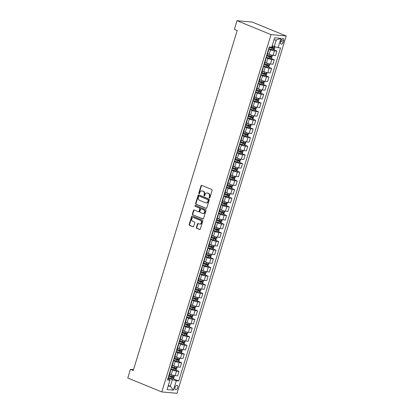 <?xml version="1.0" encoding="UTF-8"?>
<svg xmlns="http://www.w3.org/2000/svg" width="414" height="414" viewBox="0 0 414 414"><rect width="100%" height="100%" fill="white"/><g stroke="black" fill="none" stroke-linecap="round" stroke-linejoin="round"><path stroke-width="0.62" d="M209.386 197.939A0.502 0.414 -84.9 0 0 209.924 197.623L212.128 190.404A0.719 0.595 -84.9 0 0 211.782 189.493L201.763 185.394A0.719 0.595 -84.9 0 0 201.002 185.845L198.792 193.069A0.502 0.414 -84.9 0 0 199.569 193.39L199.858 192.453A2.298 1.899 -84.9 0 1 201.841 190.895A2.298 1.899 -84.9 0 1 202.301 191.004L203.139 191.346A2.298 1.899 -84.9 0 1 204.252 194.254L203.967 195.185A0.502 0.414 -84.9 0 0 204.749 195.506L205.033 194.57A2.298 1.899 -84.9 0 1 207.016 193.012A2.298 1.899 -84.9 0 1 207.476 193.126L208.314 193.467A2.298 1.899 -84.9 0 1 209.427 196.371L209.142 197.302A0.502 0.414 -84.9 0 0 209.386 197.939M177.647 387.67A2.339 1.278 112.3 0 0 177.218 385.387A2.339 1.278 112.3 0 0 175.018 387.432A2.339 1.278 112.3 0 0 175.448 389.719A2.339 1.278 112.3 0 0 177.647 387.67M196.391 227.436A0.719 0.595 -84.9 0 0 196.743 228.347L199.553 229.496A0.719 0.595 -84.9 0 0 200.314 229.046L202.767 221.024A0.719 0.595 -84.9 0 0 202.42 220.113L192.401 216.015A0.719 0.595 -84.9 0 0 191.641 216.47L189.188 224.486A0.719 0.595 -84.9 0 0 189.534 225.397L192.929 226.784A0.719 0.595 -84.9 0 0 193.695 226.334L194.746 222.903A0.719 0.595 -84.9 0 0 194.394 221.992L192.712 221.304A1.92 1.584 -84.9 0 1 191.718 219.109A1.92 1.584 -84.9 0 1 193.436 217.573A1.92 1.584 -84.9 0 1 193.824 217.666L200.417 220.367A1.92 1.584 -84.9 0 1 201.406 222.561A1.92 1.584 -84.9 0 1 199.693 224.098A1.92 1.584 -84.9 0 1 199.305 224.005L198.208 223.555A0.719 0.595 -84.9 0 0 197.442 224.005L196.391 227.436L196.805 227.472A0.719 0.595 -84.9 0 0 197.152 228.383L199.9 229.506M271.035 34.621L237.02 20.7L234.376 29.358L237.206 30.517L133.256 370.525L130.42 369.366L127.776 378.018L161.791 391.944L271.035 34.621L286.224 35.982L176.98 393.3L161.791 391.944M206.017 208.356A0.719 0.595 -84.9 0 0 206.777 207.906L209.23 199.884A0.719 0.595 -84.9 0 0 208.884 198.974L198.865 194.875A0.719 0.595 -84.9 0 0 198.099 195.33L195.651 203.352A0.719 0.595 -84.9 0 0 195.998 204.257L206.307 208.382M206.001 210.452L203.548 218.473A0.719 0.595 -84.9 0 1 202.782 218.923L192.769 214.825A0.719 0.595 -84.9 0 1 192.417 213.919L193.467 210.488A0.719 0.595 -84.9 0 1 194.233 210.033L198.296 211.699A0.719 0.595 -84.9 0 0 199.056 211.243L199.755 208.966A0.719 0.595 -84.9 0 0 199.403 208.061L195.175 206.327A0.502 0.414 -84.9 0 1 195.465 205.38L205.649 209.546A0.719 0.595 -84.9 0 1 206.001 210.452M281.153 40.432L280.687 41.959A2.267 1.237 112.3 0 0 281.101 44.169A2.267 1.237 112.3 0 0 283.228 42.187L283.694 40.66A2.267 1.237 112.3 0 0 283.279 38.45A2.267 1.237 112.3 0 0 281.153 40.432M269.178 47.253L272.122 48.153A1.935 0.269 17 0 0 273.307 48.454L273.561 47.62A1.935 0.269 -163 0 1 272.376 47.32L269.281 46.917L167.447 380L169.931 380.218L169.305 379.441L167.805 378.826M271.765 47.134L274.622 37.788L280.946 38.352L278.084 47.703L272.174 45.804M172.928 378.629L178.734 381.009L280.568 47.926L278.084 47.703M178.734 381.009L176.25 380.787L173.394 390.133L167.075 389.569L169.931 380.218M237.02 20.7L252.209 22.056L286.224 35.982M133.525 369.64L130.42 369.366M274.177 46.627L276.19 40.049L273.99 39.853M168.327 385.47L170.33 386.288L172.343 379.71L168.068 377.961M175.572 369.976L178.998 371.379L177.627 375.876L175.143 375.658A2.924 0.409 -163 0 1 171.23 374.582L169.678 373.945M178.998 371.379L176.519 371.156A2.924 0.409 -163 0 1 172.607 370.08L170.718 369.304M178.222 361.318L181.648 362.721L180.271 367.223L177.787 367.001A2.924 0.409 -163 0 1 173.88 365.924L172.322 365.288M181.648 362.721L179.164 362.498A2.924 0.409 -163 0 1 175.257 361.422L173.362 360.651M180.866 352.661L184.292 354.063L182.916 358.565L180.432 358.343A2.924 0.409 -163 0 1 176.524 357.266L174.972 356.635M184.292 354.063L181.808 353.841A2.924 0.409 -163 0 1 177.901 352.769L176.012 351.993M183.511 344.008L186.942 345.411L185.565 349.908L183.081 349.69A2.924 0.409 -163 0 1 179.169 348.614L177.616 347.977M186.942 345.411L184.458 345.188A2.924 0.409 -163 0 1 180.545 344.112L178.657 343.341M186.16 335.35L189.586 336.753L188.21 341.255L185.726 341.032A2.924 0.409 -163 0 1 181.818 339.956L180.261 339.32M189.586 336.753L187.102 336.53A2.924 0.409 -163 0 1 183.195 335.454L181.301 334.683M188.805 326.693L192.231 328.095L190.854 332.597L188.375 332.375A2.924 0.409 -163 0 1 184.463 331.298L182.91 330.667M192.231 328.095L189.752 327.872A2.924 0.409 -163 0 1 185.839 326.801L183.951 326.025M191.454 318.04L194.88 319.442L193.504 323.939L191.02 323.722A2.924 0.409 -163 0 1 187.112 322.646L185.555 322.009M194.88 319.442L192.396 319.22A2.924 0.409 -163 0 1 188.484 318.143L186.595 317.372M194.099 309.382L197.525 310.785L196.148 315.287L193.664 315.064A2.924 0.409 -163 0 1 189.757 313.988L188.204 313.351M197.525 310.785L195.041 310.562A2.924 0.409 -163 0 1 191.133 309.486L189.239 308.715M196.743 300.724L200.169 302.127L198.798 306.629L196.314 306.407A2.924 0.409 -163 0 1 192.401 305.33L190.849 304.699M200.169 302.127L197.69 301.904A2.924 0.409 -163 0 1 193.778 300.833L191.889 300.057M199.393 292.072L202.819 293.474L201.442 297.971L198.958 297.754A2.924 0.409 -163 0 1 195.051 296.678L193.493 296.041M202.819 293.474L200.335 293.252A2.924 0.409 -163 0 1 196.427 292.175L194.533 291.404M202.037 283.414L205.463 284.816L204.086 289.319L201.608 289.096A2.924 0.409 -163 0 1 197.695 288.02L196.143 287.383M205.463 284.816L202.979 284.594A2.924 0.409 -163 0 1 199.072 283.518L197.183 282.746M204.682 274.756L208.113 276.159L206.736 280.661L204.252 280.438A2.924 0.409 -163 0 1 200.34 279.367L198.787 278.731M208.113 276.159L205.629 275.936A2.924 0.409 -163 0 1 201.716 274.865L199.827 274.089M207.331 266.104L210.757 267.506L209.38 272.003L206.897 271.786A2.924 0.409 -163 0 1 202.989 270.709L201.437 270.073M210.757 267.506L208.273 267.284A2.924 0.409 -163 0 1 204.366 266.207L202.472 265.436M209.976 257.446L213.401 258.848L212.025 263.351L209.546 263.128A2.924 0.409 -163 0 1 205.634 262.052L204.081 261.415M213.401 258.848L210.923 258.626A2.924 0.409 -163 0 1 207.01 257.549L205.121 256.778M212.625 248.788L216.051 250.191L214.675 254.693L212.191 254.47A2.924 0.409 -163 0 1 208.283 253.399L206.726 252.763M216.051 250.191L213.567 249.968A2.924 0.409 -163 0 1 209.655 248.897L207.766 248.121M215.27 240.136L218.695 241.538L217.319 246.035L214.835 245.818A2.924 0.409 -163 0 1 210.928 244.741L209.375 244.105M218.695 241.538L216.212 241.315A2.924 0.409 -163 0 1 212.304 240.239L210.416 239.468M217.914 231.478L221.345 232.88L219.969 237.382L217.485 237.16A2.924 0.409 -163 0 1 213.572 236.083L212.02 235.447M221.345 232.88L218.861 232.658A2.924 0.409 -163 0 1 214.949 231.581L213.06 230.81M220.564 222.82L223.99 224.222L222.613 228.725L220.129 228.502A2.924 0.409 -163 0 1 216.222 227.431L214.664 226.794M223.99 224.222L221.506 224A2.924 0.409 -163 0 1 217.598 222.929L215.704 222.152M223.208 214.167L226.634 215.57L225.257 220.067L222.779 219.85A2.924 0.409 -163 0 1 218.866 218.773L217.314 218.137M226.634 215.57L224.155 215.347A2.924 0.409 -163 0 1 220.243 214.271L218.354 213.5M225.858 205.51L229.284 206.912L227.907 211.414L225.423 211.192A2.924 0.409 -163 0 1 221.511 210.115L219.958 209.479M229.284 206.912L226.8 206.689A2.924 0.409 -163 0 1 222.887 205.613L220.998 204.842M228.502 196.852L231.928 198.254L230.551 202.756L228.067 202.534A2.924 0.409 -163 0 1 224.16 201.463L222.608 200.826M231.928 198.254L229.444 198.032A2.924 0.409 -163 0 1 225.537 196.96L223.643 196.184M231.147 188.199L234.572 189.602L233.201 194.099L230.717 193.881A2.924 0.409 -163 0 1 226.805 192.805L225.252 192.168M234.572 189.602L232.094 189.379A2.924 0.409 -163 0 1 228.181 188.303L226.292 187.532M233.796 179.541L237.222 180.944L235.845 185.446L233.361 185.224A2.924 0.409 -163 0 1 229.454 184.147L227.897 183.511M237.222 180.944L234.738 180.721A2.924 0.409 -163 0 1 230.831 179.645L228.937 178.874M236.441 170.884L239.866 172.286L238.49 176.788L236.011 176.566A2.924 0.409 -163 0 1 232.099 175.495L230.546 174.858M239.866 172.286L237.382 172.064A2.924 0.409 -163 0 1 233.475 170.992L231.586 170.216M239.085 162.231L242.516 163.633L241.139 168.136L238.655 167.913A2.924 0.409 -163 0 1 234.743 166.837L233.191 166.2M242.516 163.633L240.032 163.411A2.924 0.409 -163 0 1 236.12 162.335L234.231 161.563M241.735 153.573L245.16 154.976L243.784 159.478L241.3 159.255A2.924 0.409 -163 0 1 237.393 158.179L235.84 157.543M245.16 154.976L242.676 154.753A2.924 0.409 -163 0 1 238.769 153.677L236.875 152.906M244.379 144.916L247.805 146.318L246.428 150.82L243.949 150.598A2.924 0.409 -163 0 1 240.037 149.526L238.485 148.89M247.805 146.318L245.326 146.101A2.924 0.409 -163 0 1 241.414 145.024L239.525 144.248M247.029 136.263L250.454 137.665L249.078 142.168L246.594 141.945A2.924 0.409 -163 0 1 242.687 140.869L241.129 140.232M250.454 137.665L247.97 137.443A2.924 0.409 -163 0 1 244.058 136.366L242.169 135.595M249.673 127.605L253.099 129.008L251.722 133.51L249.238 133.287A2.924 0.409 -163 0 1 245.331 132.211L243.779 131.574M253.099 129.008L250.615 128.785A2.924 0.409 -163 0 1 246.708 127.709L244.819 126.938M252.317 118.947L255.748 120.35L254.372 124.852L251.888 124.63A2.924 0.409 -163 0 1 247.976 123.558L246.423 122.922M255.748 120.35L253.264 120.132A2.924 0.409 -163 0 1 249.352 119.056L247.463 118.28M254.967 110.295L258.393 111.697L257.016 116.199L254.532 115.977A2.924 0.409 -163 0 1 250.625 114.901L249.068 114.264M258.393 111.697L255.909 111.475A2.924 0.409 -163 0 1 252.002 110.398L250.108 109.627M257.611 101.637L261.037 103.039L259.661 107.542L257.182 107.319A2.924 0.409 -163 0 1 253.27 106.243L251.717 105.606M261.037 103.039L258.553 102.817A2.924 0.409 -163 0 1 254.646 101.74L252.757 100.969M260.261 92.979L263.687 94.382L262.31 98.884L259.826 98.661A2.924 0.409 -163 0 1 255.914 97.59L254.362 96.954M263.687 94.382L261.203 94.164A2.924 0.409 -163 0 1 257.291 93.088L255.402 92.312M262.906 84.327L266.331 85.729L264.955 90.231L262.471 90.009A2.924 0.409 -163 0 1 258.564 88.932L257.011 88.296M266.331 85.729L263.847 85.507A2.924 0.409 -163 0 1 259.94 84.43L258.046 83.659M265.55 75.669L268.976 77.071L267.604 81.574L265.12 81.351A2.924 0.409 -163 0 1 261.208 80.275L259.656 79.638M268.976 77.071L266.497 76.849A2.924 0.409 -163 0 1 262.585 75.772L260.696 75.001M268.2 67.011L271.625 68.413L270.249 72.916L267.765 72.693A2.924 0.409 -163 0 1 263.858 71.622L262.3 70.985M271.625 68.413L269.141 68.196A2.924 0.409 -163 0 1 265.234 67.12L263.34 66.343M270.844 58.358L274.27 59.761L272.893 64.263L270.409 64.041A2.924 0.409 -163 0 1 266.502 62.964L264.95 62.328M274.27 59.761L271.786 59.538A2.924 0.409 -163 0 1 267.879 58.462L265.99 57.691M273.488 49.701L276.919 51.103L275.543 55.605L273.059 55.383A2.924 0.409 -163 0 1 269.147 54.306L267.594 53.67M276.919 51.103L274.435 50.881A2.924 0.409 -163 0 1 270.523 49.809L268.634 49.033M168.136 386.091L170.33 386.288L173.394 390.133M268.355 49.949A2.924 0.409 -163 0 1 268.645 50.244A2.924 0.409 -163 0 1 268.241 50.327M268.645 50.244L267.268 54.746A2.924 0.409 -163 0 1 266.864 54.829M265.705 58.607A2.924 0.409 -163 0 1 265.995 58.902A2.924 0.409 -163 0 1 265.591 58.979M265.995 58.902L264.618 63.399A2.924 0.409 -163 0 1 264.215 63.482M263.061 67.265A2.924 0.409 -163 0 1 263.351 67.554A2.924 0.409 -163 0 1 262.947 67.637M263.351 67.554L261.974 72.057A2.924 0.409 -163 0 1 261.57 72.139M260.416 75.917A2.924 0.409 -163 0 1 260.706 76.212A2.924 0.409 -163 0 1 260.297 76.295M260.706 76.212L259.33 80.714A2.924 0.409 -163 0 1 258.926 80.792M257.767 84.575A2.924 0.409 -163 0 1 258.057 84.87A2.924 0.409 -163 0 1 257.653 84.948M258.057 84.87L256.68 89.367A2.924 0.409 -163 0 1 256.276 89.45M255.122 93.228A2.924 0.409 -163 0 1 255.412 93.523A2.924 0.409 -163 0 1 255.008 93.605M255.412 93.523L254.036 98.025A2.924 0.409 -163 0 1 253.632 98.108M252.478 101.885A2.924 0.409 -163 0 1 252.763 102.18A2.924 0.409 -163 0 1 252.359 102.263M252.763 102.18L251.386 106.683A2.924 0.409 -163 0 1 250.982 106.76M249.828 110.543A2.924 0.409 -163 0 1 250.118 110.838A2.924 0.409 -163 0 1 249.714 110.916M250.118 110.838L248.742 115.335A2.924 0.409 -163 0 1 248.338 115.418M247.184 119.196A2.924 0.409 -163 0 1 247.474 119.491A2.924 0.409 -163 0 1 247.07 119.574M247.474 119.491L246.097 123.993A2.924 0.409 -163 0 1 245.693 124.076M244.534 127.854A2.924 0.409 -163 0 1 244.824 128.149A2.924 0.409 -163 0 1 244.42 128.231M244.824 128.149L243.448 132.651A2.924 0.409 -163 0 1 243.044 132.728M241.89 136.511A2.924 0.409 -163 0 1 242.18 136.806A2.924 0.409 -163 0 1 241.776 136.884M242.18 136.806L240.803 141.303A2.924 0.409 -163 0 1 240.399 141.386M239.245 145.164A2.924 0.409 -163 0 1 239.53 145.459A2.924 0.409 -163 0 1 239.126 145.542M239.53 145.459L238.159 149.961A2.924 0.409 -163 0 1 237.75 150.044M236.596 153.822A2.924 0.409 -163 0 1 236.886 154.117A2.924 0.409 -163 0 1 236.482 154.199M236.886 154.117L235.509 158.619A2.924 0.409 -163 0 1 235.105 158.697M233.951 162.479A2.924 0.409 -163 0 1 234.241 162.774A2.924 0.409 -163 0 1 233.838 162.852M234.241 162.774L232.865 167.272A2.924 0.409 -163 0 1 232.461 167.354M231.302 171.132A2.924 0.409 -163 0 1 231.592 171.427A2.924 0.409 -163 0 1 231.188 171.51M231.592 171.427L230.215 175.929A2.924 0.409 -163 0 1 229.811 176.012M228.657 179.79A2.924 0.409 -163 0 1 228.947 180.085A2.924 0.409 -163 0 1 228.544 180.168M228.947 180.085L227.571 184.587A2.924 0.409 -163 0 1 227.167 184.665M226.013 188.448A2.924 0.409 -163 0 1 226.303 188.743A2.924 0.409 -163 0 1 225.894 188.82M226.303 188.743L224.926 193.24A2.924 0.409 -163 0 1 224.523 193.322M223.363 197.1A2.924 0.409 -163 0 1 223.653 197.395A2.924 0.409 -163 0 1 223.249 197.478M223.653 197.395L222.277 201.897A2.924 0.409 -163 0 1 221.873 201.98M220.719 205.758A2.924 0.409 -163 0 1 221.009 206.053A2.924 0.409 -163 0 1 220.605 206.136M221.009 206.053L219.632 210.555A2.924 0.409 -163 0 1 219.229 210.633M218.074 214.416A2.924 0.409 -163 0 1 218.359 214.711A2.924 0.409 -163 0 1 217.955 214.788M218.359 214.711L216.983 219.208A2.924 0.409 -163 0 1 216.579 219.291M215.425 223.068A2.924 0.409 -163 0 1 215.715 223.363A2.924 0.409 -163 0 1 215.311 223.446M215.715 223.363L214.338 227.866A2.924 0.409 -163 0 1 213.934 227.948M212.78 231.726A2.924 0.409 -163 0 1 213.07 232.021A2.924 0.409 -163 0 1 212.667 232.104M213.07 232.021L211.694 236.523A2.924 0.409 -163 0 1 211.29 236.601M210.131 240.384A2.924 0.409 -163 0 1 210.421 240.674A2.924 0.409 -163 0 1 210.017 240.757M210.421 240.674L209.044 245.176A2.924 0.409 -163 0 1 208.64 245.259M207.486 249.037A2.924 0.409 -163 0 1 207.776 249.331A2.924 0.409 -163 0 1 207.373 249.414M207.776 249.331L206.4 253.834A2.924 0.409 -163 0 1 205.996 253.917M204.842 257.694A2.924 0.409 -163 0 1 205.127 257.989A2.924 0.409 -163 0 1 204.723 258.072M205.127 257.989L203.755 262.492A2.924 0.409 -163 0 1 203.352 262.569M202.192 266.352A2.924 0.409 -163 0 1 202.482 266.642A2.924 0.409 -163 0 1 202.079 266.725M202.482 266.642L201.106 271.144A2.924 0.409 -163 0 1 200.702 271.227M199.548 275.005A2.924 0.409 -163 0 1 199.838 275.3A2.924 0.409 -163 0 1 199.434 275.382M199.838 275.3L198.461 279.802A2.924 0.409 -163 0 1 198.058 279.885M196.898 283.662A2.924 0.409 -163 0 1 197.188 283.957A2.924 0.409 -163 0 1 196.785 284.04M197.188 283.957L195.812 288.46A2.924 0.409 -163 0 1 195.408 288.537M194.254 292.32A2.924 0.409 -163 0 1 194.544 292.61A2.924 0.409 -163 0 1 194.14 292.693M194.544 292.61L193.167 297.112A2.924 0.409 -163 0 1 192.764 297.195M191.61 300.973A2.924 0.409 -163 0 1 191.899 301.268A2.924 0.409 -163 0 1 191.496 301.351M191.899 301.268L190.523 305.77A2.924 0.409 -163 0 1 190.119 305.853M188.96 309.631A2.924 0.409 -163 0 1 189.25 309.926A2.924 0.409 -163 0 1 188.846 310.008M189.25 309.926L187.873 314.428A2.924 0.409 -163 0 1 187.47 314.505M186.316 318.288A2.924 0.409 -163 0 1 186.605 318.578A2.924 0.409 -163 0 1 186.202 318.661M186.605 318.578L185.229 323.08A2.924 0.409 -163 0 1 184.825 323.163M183.671 326.941A2.924 0.409 -163 0 1 183.956 327.236A2.924 0.409 -163 0 1 183.552 327.319M183.956 327.236L182.579 331.738A2.924 0.409 -163 0 1 182.176 331.821M181.022 335.599A2.924 0.409 -163 0 1 181.311 335.894A2.924 0.409 -163 0 1 180.908 335.977M181.311 335.894L179.935 340.396A2.924 0.409 -163 0 1 179.531 340.474M178.377 344.257A2.924 0.409 -163 0 1 178.667 344.546A2.924 0.409 -163 0 1 178.263 344.629M178.667 344.546L177.29 349.049A2.924 0.409 -163 0 1 176.887 349.131M175.727 352.909A2.924 0.409 -163 0 1 176.017 353.204A2.924 0.409 -163 0 1 175.614 353.287M176.017 353.204L174.641 357.706A2.924 0.409 -163 0 1 174.237 357.789M173.083 361.567A2.924 0.409 -163 0 1 173.373 361.862A2.924 0.409 -163 0 1 172.969 361.945M173.373 361.862L171.996 366.364A2.924 0.409 -163 0 1 171.593 366.442M170.439 370.225A2.924 0.409 -163 0 1 170.723 370.514A2.924 0.409 -163 0 1 170.32 370.597M170.723 370.514L169.352 375.017A2.924 0.409 -163 0 1 168.948 375.1M172.343 379.71L176.25 380.787M276.19 40.049L280.946 38.352M209.701 197.918A0.502 0.414 -84.9 0 1 209.551 197.343L209.841 196.407A2.298 1.899 -84.9 0 0 208.723 193.504L208.314 193.467M207.016 193.012L207.43 193.048A2.298 1.899 -84.9 0 1 207.89 193.162L208.723 193.504M201.841 190.895L202.255 190.932A2.298 1.899 -84.9 0 1 202.715 191.045L203.548 191.387A2.298 1.899 -84.9 0 1 204.666 194.29L204.376 195.222A0.502 0.414 -84.9 0 0 204.521 195.801M201.825 185.42A0.719 0.595 -84.9 0 0 201.411 185.881L199.201 193.105A0.502 0.414 -84.9 0 0 199.346 193.68M198.927 194.901A0.719 0.595 -84.9 0 0 198.513 195.367L196.06 203.388A0.719 0.595 -84.9 0 0 196.407 204.293L206.363 208.366M208.221 200.314A0.502 0.414 -84.9 0 0 207.978 199.677L199.186 196.081A0.502 0.414 -84.9 0 0 198.653 196.396L198.353 197.38A2.298 1.899 -84.9 0 0 199.465 200.283L205.479 202.746A2.298 1.899 -84.9 0 0 205.939 202.855A2.298 1.899 -84.9 0 0 207.921 201.297L208.221 200.314L208.635 200.35A0.502 0.414 -84.9 0 0 208.392 199.714L207.978 199.677M199.393 196.096A0.502 0.414 -84.9 0 1 199.595 196.117L208.392 199.714M205.939 202.855L206.348 202.891A2.298 1.899 -84.9 0 0 208.33 201.333L207.921 201.297M208.635 200.35L208.33 201.333M203.129 218.939L192.769 214.825M194.295 210.058A0.719 0.595 -84.9 0 0 193.876 210.524L192.826 213.955A0.719 0.595 -84.9 0 0 193.178 214.861M198.704 211.735A0.719 0.595 -84.9 0 0 199.47 211.28L200.164 209.003A0.719 0.595 -84.9 0 0 199.817 208.097L195.175 206.327M195.584 205.427A0.502 0.414 -84.9 0 0 195.584 206.369M202.508 213.422A1.92 1.584 -84.9 0 0 202.896 213.515A1.92 1.584 -84.9 0 0 204.609 211.984A1.92 1.584 -84.9 0 0 203.621 209.784L201.297 208.837A0.719 0.595 -84.9 0 0 200.531 209.287L199.838 211.564A0.719 0.595 -84.9 0 0 200.185 212.47L202.508 213.422M202.896 213.515L203.305 213.552A1.92 1.584 -84.9 0 0 205.023 212.02A1.92 1.584 -84.9 0 0 204.03 209.82L203.621 209.784M201.416 208.847A0.719 0.595 -84.9 0 1 201.706 208.873L204.03 209.82M198.27 223.581A0.719 0.595 -84.9 0 0 197.851 224.041L196.805 227.472M199.693 224.098L200.102 224.134A1.92 1.584 -84.9 0 0 201.82 222.597A1.92 1.584 -84.9 0 0 200.826 220.403L200.417 220.367M193.436 217.573L193.85 217.609A1.92 1.584 -84.9 0 1 194.233 217.702L200.826 220.403M192.463 216.041A0.719 0.595 -84.9 0 0 192.049 216.506L189.596 224.528A0.719 0.595 -84.9 0 0 189.943 225.433L193.276 226.794M274.658 46.761L274.953 47.129L274.316 49.204L273.287 49.825A1.935 0.269 -163 0 1 271.719 49.468L268.779 48.567M272.748 47.289L272.495 48.117L269.219 47.124M268.319 53.97L267.573 53.742M269.887 54.586L267.537 53.867M271.807 55.155L272.308 55.786L271.672 57.862L270.637 58.483A1.935 0.269 -163 0 1 269.069 58.126L266.13 57.225M266.533 55.906L269.473 56.806A1.935 0.269 17 0 0 270.663 57.111L270.916 56.278A1.935 0.269 -163 0 1 269.726 55.978L266.787 55.078M270.099 55.942L269.845 56.775L266.569 55.781M265.674 62.623L264.929 62.395M267.242 63.244L264.888 62.524M269.157 63.813L269.659 64.439L269.022 66.519L267.993 67.135A1.935 0.269 -163 0 1 266.425 66.778L263.485 65.878M263.884 64.563L266.828 65.464A1.935 0.269 17 0 0 268.018 65.764L268.272 64.936A1.935 0.269 -163 0 1 267.082 64.631L264.142 63.73M267.454 64.6L267.201 65.433L263.925 64.439M263.025 71.28L262.279 71.053M264.593 71.901L262.243 71.177M266.512 72.466L267.014 73.097L266.378 75.172L265.343 75.793A1.935 0.269 -163 0 1 263.78 75.436L260.836 74.536M261.239 73.221L264.179 74.122A1.935 0.269 17 0 0 265.369 74.422L265.622 73.588A1.935 0.269 -163 0 1 264.437 73.288L261.493 72.388M264.81 73.257L264.556 74.085L261.281 73.092M260.38 79.938L259.635 79.711M261.948 80.554L259.594 79.835M263.868 81.123L264.365 81.755L263.734 83.83L262.699 84.451A1.935 0.269 -163 0 1 261.13 84.094L258.191 83.193M258.595 81.874L261.534 82.774A1.935 0.269 17 0 0 262.724 83.079L262.978 82.246A1.935 0.269 -163 0 1 261.788 81.946L258.848 81.046M262.16 81.91L261.907 82.743L258.631 81.749M257.736 88.591L256.99 88.363M259.304 89.212L256.949 88.492M261.218 89.781L261.72 90.407L261.084 92.488L260.054 93.103A1.935 0.269 -163 0 1 258.486 92.746L255.547 91.846M255.945 90.531L258.89 91.432A1.935 0.269 17 0 0 260.075 91.732L260.334 90.904A1.935 0.269 -163 0 1 259.143 90.599L256.199 89.698M259.516 90.568L259.262 91.401L255.987 90.407M255.086 97.249L254.341 97.021M256.654 97.87L254.305 97.145M258.574 98.434L259.076 99.065L258.439 101.14L257.404 101.761A1.935 0.269 -163 0 1 255.842 101.404L252.897 100.504M253.301 99.189L256.24 100.09A1.935 0.269 17 0 0 257.43 100.39L257.684 99.557A1.935 0.269 -163 0 1 256.494 99.257L253.554 98.356M256.871 99.225L256.613 100.053L253.337 99.06M252.442 105.906L251.696 105.679M254.01 106.522L251.655 105.803M255.93 107.091L256.426 107.723L255.795 109.798L254.76 110.419A1.935 0.269 -163 0 1 253.192 110.062L250.253 109.161M250.656 107.842L253.596 108.742A1.935 0.269 17 0 0 254.786 109.048L255.04 108.214A1.935 0.269 -163 0 1 253.849 107.914L250.91 107.014M254.222 107.878L253.968 108.711L250.693 107.718M249.792 114.559L249.047 114.331M251.36 115.18L249.011 114.461M253.28 115.749L253.782 116.375L253.145 118.456L252.116 119.072A1.935 0.269 -163 0 1 250.548 118.714L247.603 117.814M248.007 116.5L250.951 117.4A1.935 0.269 17 0 0 252.136 117.7L252.39 116.872A1.935 0.269 -163 0 1 251.205 116.567L248.26 115.666M251.577 116.536L251.324 117.369L248.048 116.375M247.148 123.217L246.402 122.989M248.716 123.838L246.366 123.113M250.636 124.402L251.132 125.033L250.501 127.108L249.466 127.729A1.935 0.269 -163 0 1 247.898 127.372L244.959 126.472M245.362 125.157L248.302 126.058A1.935 0.269 17 0 0 249.492 126.358L249.745 125.525A1.935 0.269 -163 0 1 248.555 125.225L245.616 124.324M248.928 125.194L248.674 126.022L245.398 125.028M244.503 131.875L243.758 131.647M246.071 132.49L243.717 131.771M247.986 133.06L248.488 133.691L247.851 135.766L246.822 136.387A1.935 0.269 -163 0 1 245.254 136.03L242.314 135.13M242.713 133.81L245.657 134.71A1.935 0.269 17 0 0 246.847 135.016L247.101 134.183A1.935 0.269 -163 0 1 245.911 133.882L242.971 132.982M246.283 133.846L246.03 134.679L242.754 133.686M241.854 140.527L241.108 140.299M243.422 141.148L241.072 140.429M245.342 141.717L245.844 142.344L245.207 144.424L244.172 145.04A1.935 0.269 -163 0 1 242.609 144.683L239.665 143.782M240.068 142.468L243.008 143.368A1.935 0.269 17 0 0 244.198 143.668L244.451 142.84A1.935 0.269 -163 0 1 243.261 142.535L240.322 141.635M243.639 142.504L243.385 143.337L240.11 142.344M239.209 149.185L238.464 148.957M240.777 149.806L238.423 149.081M242.697 150.37L243.194 151.001L242.563 153.076L241.528 153.697A1.935 0.269 -163 0 1 239.96 153.34L237.02 152.44M237.424 151.126L240.363 152.026A1.935 0.269 17 0 0 241.553 152.326L241.807 151.493A1.935 0.269 -163 0 1 240.617 151.193L237.677 150.292M240.989 151.162L240.736 151.99L237.46 150.996M236.56 157.843L235.82 157.615M238.133 158.458L235.778 157.739M240.048 159.028L240.55 159.659L239.913 161.734L238.883 162.355A1.935 0.269 -163 0 1 237.315 161.998L234.376 161.098M234.774 159.778L237.719 160.679A1.935 0.269 17 0 0 238.904 160.979L239.157 160.151A1.935 0.269 -163 0 1 237.972 159.851L235.028 158.95M238.345 159.814L238.091 160.648L234.816 159.654M233.915 166.495L233.17 166.268M235.483 167.116L233.134 166.397M237.403 167.686L237.905 168.312L237.269 170.392L236.234 171.008A1.935 0.269 -163 0 1 234.666 170.651L231.726 169.75M232.13 168.436L235.069 169.336A1.935 0.269 17 0 0 236.259 169.636L236.513 168.808A1.935 0.269 -163 0 1 235.323 168.503L232.383 167.603M235.695 168.472L235.442 169.305L232.166 168.312M231.271 175.153L230.526 174.925M232.839 175.774L230.484 175.05M234.754 176.338L235.255 176.969L234.619 179.045L233.589 179.666A1.935 0.269 -163 0 1 232.021 179.309L229.082 178.408M229.48 177.094L232.425 177.994A1.935 0.269 17 0 0 233.615 178.294L233.869 177.461A1.935 0.269 -163 0 1 232.678 177.161L229.739 176.261M233.051 177.13L232.797 177.958L229.522 176.964M228.621 183.811L227.876 183.583M230.189 184.427L227.84 183.707M232.109 184.996L232.611 185.627L231.975 187.702L230.94 188.323A1.935 0.269 -163 0 1 229.377 187.966L226.432 187.066M226.836 185.746L229.775 186.647A1.935 0.269 17 0 0 230.965 186.947L231.219 186.119A1.935 0.269 -163 0 1 230.034 185.819L227.089 184.918M230.407 185.782L230.153 186.616L226.877 185.622M225.977 192.463L225.232 192.236M227.545 193.084L225.195 192.365M229.465 193.654L229.961 194.28L229.33 196.36L228.295 196.976A1.935 0.269 -163 0 1 226.727 196.619L223.788 195.718M224.191 194.404L227.131 195.304A1.935 0.269 17 0 0 228.321 195.605L228.575 194.777A1.935 0.269 -163 0 1 227.384 194.471L224.445 193.571M227.757 194.44L227.503 195.273L224.228 194.275M223.332 201.121L222.587 200.893M224.9 201.737L222.546 201.018M226.815 202.306L227.317 202.938L226.681 205.013L225.651 205.634A1.935 0.269 -163 0 1 224.083 205.277L221.143 204.376M221.542 203.062L224.486 203.962A1.935 0.269 17 0 0 225.671 204.262L225.93 203.429A1.935 0.269 -163 0 1 224.74 203.129L221.795 202.229M225.112 203.098L224.859 203.926L221.583 202.932M220.683 209.779L219.937 209.551M222.251 210.395L219.901 209.675M224.171 210.964L224.673 211.595L224.036 213.671L223.001 214.292A1.935 0.269 -163 0 1 221.438 213.934L218.494 213.034M218.897 211.714L221.837 212.615A1.935 0.269 17 0 0 223.027 212.915L223.281 212.087A1.935 0.269 -163 0 1 222.09 211.787L219.151 210.886M222.468 211.751L222.209 212.584L218.934 211.59M218.038 218.432L217.293 218.204M219.606 219.053L217.252 218.333M221.526 219.622L222.023 220.248L221.392 222.328L220.357 222.944A1.935 0.269 -163 0 1 218.789 222.587L215.849 221.687M216.253 220.372L219.192 221.273A1.935 0.269 17 0 0 220.383 221.573L220.636 220.745A1.935 0.269 -163 0 1 219.446 220.439L216.506 219.539M219.818 220.408L219.565 221.242L216.289 220.243M215.389 227.089L214.643 226.862M216.957 227.705L214.607 226.986M218.877 228.274L219.379 228.906L218.742 230.981L217.712 231.602A1.935 0.269 -163 0 1 216.144 231.245L213.2 230.344M213.603 229.03L216.548 229.93A1.935 0.269 17 0 0 217.733 230.231L217.987 229.397A1.935 0.269 -163 0 1 216.801 229.097L213.857 228.197M217.174 229.066L216.92 229.894L213.645 228.901M212.744 235.747L211.999 235.514M214.312 236.363L211.963 235.644M216.232 236.932L216.734 237.558L216.098 239.639L215.063 240.26A1.935 0.269 -163 0 1 213.495 239.903L210.555 239.002M210.959 237.683L213.898 238.583A1.935 0.269 17 0 0 215.089 238.883L215.342 238.055A1.935 0.269 -163 0 1 214.152 237.755L211.212 236.855M214.524 237.719L214.271 238.552L210.995 237.558M210.1 244.4L209.355 244.172M211.668 245.021L209.313 244.301M213.583 245.59L214.085 246.216L213.448 248.296L212.418 248.912A1.935 0.269 -163 0 1 210.85 248.555L207.911 247.655M208.309 246.34L211.254 247.241A1.935 0.269 17 0 0 212.444 247.541L212.698 246.713A1.935 0.269 -163 0 1 211.507 246.408L208.568 245.507M211.88 246.377L211.626 247.21L208.351 246.211M207.45 253.057L206.705 252.83M209.018 253.673L206.669 252.954M210.938 254.243L211.44 254.874L210.804 256.949L209.769 257.57A1.935 0.269 -163 0 1 208.206 257.213L205.261 256.313M205.665 254.998L208.604 255.899A1.935 0.269 17 0 0 209.794 256.199L210.048 255.366A1.935 0.269 -163 0 1 208.858 255.065L205.918 254.165M209.236 255.034L208.982 255.862L205.706 254.869M204.806 261.715L204.061 261.482M206.374 262.331L204.019 261.612M208.294 262.9L208.791 263.527L208.159 265.607L207.124 266.228A1.935 0.269 -163 0 1 205.556 265.871L202.617 264.965M203.02 263.651L205.96 264.551A1.935 0.269 17 0 0 207.15 264.851L207.404 264.023A1.935 0.269 -163 0 1 206.213 263.723L203.274 262.823M206.586 263.687L206.332 264.52L203.057 263.527M202.156 270.368L201.416 270.14M203.729 270.989L201.375 270.27M205.644 271.558L206.146 272.184L205.51 274.265L204.48 274.88A1.935 0.269 -163 0 1 202.912 274.523L199.972 273.623M200.371 272.308L203.315 273.209A1.935 0.269 17 0 0 204.5 273.509L204.754 272.681A1.935 0.269 -163 0 1 203.569 272.376L200.624 271.475M203.942 272.345L203.688 273.178L200.412 272.179M199.512 279.026L198.767 278.798M201.08 279.641L198.73 278.922M203 280.211L203.502 280.842L202.865 282.917L201.83 283.538A1.935 0.269 -163 0 1 200.262 283.181L197.323 282.281M197.726 280.966L200.666 281.867A1.935 0.269 17 0 0 201.856 282.167L202.11 281.334A1.935 0.269 -163 0 1 200.919 281.034L197.98 280.133M201.292 281.002L201.038 281.83L197.763 280.837M196.867 287.683L196.122 287.451M198.435 288.299L196.081 287.58M200.35 288.868L200.852 289.495L200.216 291.575L199.186 292.196A1.935 0.269 -163 0 1 197.618 291.839L194.678 290.933M195.077 289.619L198.021 290.519A1.935 0.269 17 0 0 199.212 290.819L199.465 289.991A1.935 0.269 -163 0 1 198.275 289.691L195.336 288.791M198.648 289.655L198.394 290.488L195.118 289.495M194.218 296.336L193.473 296.108M195.786 296.957L193.436 296.238M197.706 297.526L198.208 298.152L197.571 300.233L196.536 300.849A1.935 0.269 -163 0 1 194.973 300.492L192.029 299.591M192.432 298.277L195.372 299.177A1.935 0.269 17 0 0 196.562 299.477L196.816 298.649A1.935 0.269 -163 0 1 195.631 298.344L192.686 297.443M196.003 298.313L195.75 299.146L192.474 298.147M191.573 304.994L190.828 304.766M193.141 305.61L190.792 304.89M195.061 306.179L195.558 306.81L194.927 308.885L193.892 309.506A1.935 0.269 -163 0 1 192.324 309.149L189.384 308.249M189.788 306.934L192.727 307.835A1.935 0.269 17 0 0 193.918 308.135L194.171 307.302A1.935 0.269 -163 0 1 192.981 307.002L190.042 306.101M193.354 306.971L193.1 307.799L189.824 306.805M188.929 313.652L188.184 313.419M190.497 314.267L188.142 313.548M192.412 314.837L192.914 315.463L192.277 317.543L191.247 318.159A1.935 0.269 -163 0 1 189.679 317.807L186.74 316.901M187.138 315.587L190.083 316.487A1.935 0.269 17 0 0 191.268 316.788L191.527 315.96A1.935 0.269 -163 0 1 190.337 315.659L187.392 314.759M190.709 315.623L190.456 316.456L187.18 315.463M186.279 322.304L185.534 322.076M187.847 322.925L185.498 322.206M189.767 323.489L190.269 324.121L189.633 326.201L188.598 326.817A1.935 0.269 -163 0 1 187.035 326.46L184.09 325.559M184.494 324.245L187.433 325.145A1.935 0.269 17 0 0 188.624 325.445L188.877 324.612A1.935 0.269 -163 0 1 187.687 324.312L184.747 323.412M188.065 324.281L187.806 325.114L184.53 324.115M183.635 330.962L182.89 330.734M185.203 331.578L182.848 330.858M187.123 332.147L187.62 332.778L186.988 334.854L185.953 335.475A1.935 0.269 -163 0 1 184.385 335.117L181.446 334.217M181.849 332.903L184.789 333.803A1.935 0.269 17 0 0 185.979 334.103L186.233 333.27A1.935 0.269 -163 0 1 185.042 332.97L182.103 332.069M185.415 332.939L185.161 333.767L181.886 332.773M180.985 339.62L180.24 339.387M182.558 340.236L180.204 339.516M184.473 340.805L184.975 341.431L184.339 343.511L183.309 344.127A1.935 0.269 -163 0 1 181.741 343.775L178.796 342.87M179.2 341.555L182.144 342.456A1.935 0.269 17 0 0 183.33 342.756L183.583 341.928A1.935 0.269 -163 0 1 182.398 341.628L179.453 340.727M182.771 341.591L182.517 342.425L179.241 341.431M178.341 348.272L177.596 348.045M179.909 348.893L177.559 348.174M181.829 349.457L182.331 350.089L181.694 352.169L180.659 352.785A1.935 0.269 -163 0 1 179.091 352.428L176.152 351.527M176.555 350.213L179.495 351.113A1.935 0.269 17 0 0 180.685 351.414L180.939 350.58A1.935 0.269 -163 0 1 179.748 350.28L176.809 349.38M180.121 350.249L179.867 351.082L176.592 350.084M175.696 356.93L174.951 356.702M177.264 357.546L174.91 356.827M179.179 358.115L179.681 358.747L179.045 360.822L178.015 361.443A1.935 0.269 -163 0 1 176.447 361.086L173.507 360.185M173.906 358.871L176.85 359.771A1.935 0.269 17 0 0 178.041 360.071L178.294 359.238A1.935 0.269 -163 0 1 177.104 358.938L174.165 358.038M177.477 358.907L177.223 359.735L173.947 358.741M173.047 365.588L172.302 365.355M174.615 366.204L172.265 365.484M176.535 366.773L177.037 367.399L176.4 369.479L175.365 370.095A1.935 0.269 -163 0 1 173.802 369.738L170.858 368.838M171.261 367.523L174.201 368.424A1.935 0.269 17 0 0 175.391 368.724L175.645 367.896A1.935 0.269 -163 0 1 174.454 367.596L171.515 366.695M174.832 367.56L174.579 368.393L171.303 367.399M170.402 374.24L169.657 374.013M171.97 374.861L169.616 374.142M173.89 375.426L174.387 376.057L173.756 378.137L172.721 378.753A1.935 0.269 -163 0 1 171.153 378.396L168.213 377.496M168.617 376.181L171.556 377.082A1.935 0.269 17 0 0 172.747 377.382L173 376.549A1.935 0.269 -163 0 1 171.81 376.248L168.871 375.348M172.183 376.217L171.929 377.05L168.653 376.052M171.23 374.582L172.607 370.08M173.88 365.924L175.257 361.422M176.524 357.266L177.901 352.769M179.169 348.614L180.545 344.112M181.818 339.956L183.195 335.454M184.463 331.298L185.839 326.801M187.112 322.646L188.484 318.143M189.757 313.988L191.133 309.486M192.401 305.33L193.778 300.833M195.051 296.678L196.427 292.175M197.695 288.02L199.072 283.518M200.34 279.367L201.716 274.865M202.989 270.709L204.366 266.207M205.634 262.052L207.01 257.549M208.283 253.399L209.655 248.897M210.928 244.741L212.304 240.239M213.572 236.083L214.949 231.581M216.222 227.431L217.598 222.929M218.866 218.773L220.243 214.271M221.511 210.115L222.887 205.613M224.16 201.463L225.537 196.96M226.805 192.805L228.181 188.303M229.454 184.147L230.831 179.645M232.099 175.495L233.475 170.992M234.743 166.837L236.12 162.335M237.393 158.179L238.769 153.677M240.037 149.526L241.414 145.024M242.687 140.869L244.058 136.366M245.331 132.211L246.708 127.709M247.976 123.558L249.352 119.056M250.625 114.901L252.002 110.398M253.27 106.243L254.646 101.74M255.914 97.59L257.291 93.088M258.564 88.932L259.94 84.43M261.208 80.275L262.585 75.772M263.858 71.622L265.234 67.12M266.502 62.964L267.879 58.462M269.147 54.306L270.523 49.809M273.059 55.383L274.435 50.881M270.409 64.041L271.786 59.538M267.765 72.693L269.141 68.196M265.12 81.351L266.497 76.849M262.471 90.009L263.847 85.507M259.826 98.661L261.203 94.164M257.182 107.319L258.553 102.817M254.532 115.977L255.909 111.475M251.888 124.63L253.264 120.132M249.238 133.287L250.615 128.785M246.594 141.945L247.97 137.443M243.949 150.598L245.326 146.101M241.3 159.255L242.676 154.753M238.655 167.913L240.032 163.411M236.011 176.566L237.382 172.064M233.361 185.224L234.738 180.721M230.717 193.881L232.094 189.379M228.067 202.534L229.444 198.032M225.423 211.192L226.8 206.689M222.779 219.85L224.155 215.347M220.129 228.502L221.506 224M217.485 237.16L218.861 232.658M214.835 245.818L216.212 241.315M212.191 254.47L213.567 249.968M209.546 263.128L210.923 258.626M206.897 271.786L208.273 267.284M204.252 280.438L205.629 275.936M201.608 289.096L202.979 284.594M198.958 297.754L200.335 293.252M196.314 306.407L197.69 301.904M193.664 315.064L195.041 310.562M191.02 323.722L192.396 319.22M188.375 332.375L189.752 327.872M185.726 341.032L187.102 336.53M183.081 349.69L184.458 345.188M180.432 358.343L181.808 353.841M177.787 367.001L179.164 362.498M175.143 375.658L176.519 371.156M281.437 39.739L283.694 40.66M280.904 41.234L283.228 42.187M209.841 196.407L209.427 196.371M207.89 193.162L207.476 193.126M204.376 195.222L203.967 195.185M204.666 194.29L204.252 194.254M203.548 191.387L203.139 191.346M202.715 191.045L202.301 191.004M199.201 193.105L198.792 193.069M201.411 185.881L201.002 185.845M209.551 197.343L209.142 197.302M196.407 204.293L195.998 204.257M196.06 203.388L195.651 203.352M198.513 195.367L198.099 195.33M199.595 196.117L199.186 196.081M203.077 218.954L202.782 218.923M192.826 213.955L192.417 213.919M193.876 210.524L193.467 210.488M199.47 211.28L199.056 211.243M200.164 209.003L199.755 208.966M199.817 208.097L199.403 208.061M201.706 208.873L201.297 208.837M197.851 224.041L197.442 224.005M194.233 217.702L193.824 217.666M193.219 226.81L192.929 226.784M189.943 225.433L189.534 225.397M189.596 224.528L189.188 224.486M192.049 216.506L191.641 216.47M199.843 229.522L199.553 229.496M197.152 228.383L196.743 228.347M273.312 49.809L274.275 46.653M272.376 47.32L272.764 46.047M271.719 49.468L272.122 48.153M272.495 48.117L273.307 48.454M270.663 58.467L271.688 55.124M269.726 55.978L270.13 54.669M269.069 58.126L269.473 56.806M269.845 56.775L270.663 57.111M268.018 67.12L269.038 63.782M267.082 64.631L267.48 63.326M266.425 66.778L266.828 65.464M267.201 65.433L268.018 65.764M265.374 75.778L266.393 72.44M264.437 73.288L264.836 71.979M263.78 75.436L264.179 74.122M264.556 74.085L265.369 74.422M262.724 84.435L263.744 81.092M261.788 81.946L262.186 80.637M261.13 84.094L261.534 82.774M261.907 82.743L262.724 83.079M260.08 93.088L261.099 89.75M259.143 90.599L259.542 89.295M258.486 92.746L258.89 91.432M259.262 91.401L260.075 91.732M257.43 101.746L258.455 98.408M256.494 99.257L256.897 97.947M255.842 101.404L256.24 100.09M256.613 100.053L257.43 100.39M254.786 110.403L255.805 107.06M253.849 107.914L254.248 106.605M253.192 110.062L253.596 108.742M253.968 108.711L254.786 109.048M252.142 119.056L253.161 115.718M251.205 116.567L251.603 115.263M250.548 118.714L250.951 117.4M251.324 117.369L252.136 117.7M249.492 127.714L250.517 124.376M248.555 125.225L248.954 123.915M247.898 127.372L248.302 126.058M248.674 126.022L249.492 126.358M246.847 136.372L247.867 133.029M245.911 133.882L246.309 132.573M245.254 136.03L245.657 134.71M246.03 134.679L246.847 135.016M244.198 145.024L245.223 141.686M243.261 142.535L243.665 141.231M242.609 144.683L243.008 143.368M243.385 143.337L244.198 143.668M241.553 153.682L242.573 150.344M240.617 151.193L241.015 149.884M239.96 153.34L240.363 152.026M240.736 151.99L241.553 152.326M238.909 162.34L239.929 158.997M237.972 159.851L238.371 158.541M237.315 161.998L237.719 160.679M238.091 160.648L238.904 160.979M236.259 170.992L237.284 167.654M235.323 168.503L235.726 167.199M234.666 170.651L235.069 169.336M235.442 169.305L236.259 169.636M233.615 179.65L234.634 176.312M232.678 177.161L233.077 175.852M232.021 179.309L232.425 177.994M232.797 177.958L233.615 178.294M230.971 188.308L231.99 184.965M230.034 185.819L230.432 184.509M229.377 187.966L229.775 186.647M230.153 186.616L230.965 186.947M228.321 196.96L229.34 193.623M227.384 194.471L227.783 193.167M226.727 196.619L227.131 195.304M227.503 195.273L228.321 195.605M225.677 205.618L226.696 202.28M224.74 203.129L225.138 201.82M224.083 205.277L224.486 203.962M224.859 203.926L225.671 204.262M223.027 214.276L224.052 210.933M222.09 211.787L222.494 210.478M221.438 213.934L221.837 212.615M222.209 212.584L223.027 212.915M220.383 222.929L221.402 219.591M219.446 220.439L219.844 219.135M218.789 222.587L219.192 221.273M219.565 221.242L220.383 221.573M217.738 231.586L218.758 228.249M216.801 229.097L217.2 227.788M216.144 231.245L216.548 229.93M216.92 229.894L217.733 230.231M215.089 240.244L216.113 236.901M214.152 237.755L214.55 236.446M213.495 239.903L213.898 238.583M214.271 238.552L215.089 238.883M212.444 248.897L213.464 245.559M211.507 246.408L211.906 245.104M210.85 248.555L211.254 247.241M211.626 247.21L212.444 247.541M209.794 257.555L210.819 254.217M208.858 255.065L209.261 253.756M208.206 257.213L208.604 255.899M208.982 255.862L209.794 256.199M207.15 266.212L208.17 262.869M206.213 263.723L206.612 262.414M205.556 265.871L205.96 264.551M206.332 264.52L207.15 264.851M204.506 274.865L205.525 271.527M203.569 272.376L203.967 271.072M202.912 274.523L203.315 273.209M203.688 273.178L204.5 273.509M201.856 283.523L202.881 280.185M200.919 281.034L201.323 279.724M200.262 283.181L200.666 281.867M201.038 281.83L201.856 282.167M199.212 292.18L200.231 288.837M198.275 289.691L198.673 288.382M197.618 291.839L198.021 290.519M198.394 290.488L199.212 290.819M196.567 300.833L197.587 297.495M195.631 298.344L196.029 297.04M194.973 300.492L195.372 299.177M195.75 299.146L196.562 299.477M193.918 309.491L194.937 306.148M192.981 307.002L193.379 305.692M192.324 309.149L192.727 307.835M193.1 307.799L193.918 308.135M191.273 318.149L192.293 314.806M190.337 315.659L190.735 314.35M189.679 317.807L190.083 316.487M190.456 316.456L191.268 316.788M188.624 326.801L189.648 323.463M187.687 324.312L188.091 323.008M187.035 326.46L187.433 325.145M187.806 325.114L188.624 325.445M185.979 335.459L186.999 332.116M185.042 332.97L185.441 331.661M184.385 335.117L184.789 333.803M185.161 333.767L185.979 334.103M183.335 344.117L184.354 340.774M182.398 341.628L182.797 340.318M181.741 343.775L182.144 342.456M182.517 342.425L183.33 342.756M180.685 352.769L181.71 349.432M179.748 350.28L180.147 348.976M179.091 352.428L179.495 351.113M179.867 351.082L180.685 351.414M178.041 361.427L179.06 358.084M177.104 358.938L177.502 357.629M176.447 361.086L176.85 359.771M177.223 359.735L178.041 360.071M175.391 370.085L176.416 366.742M174.454 367.596L174.858 366.286M173.802 369.738L174.201 368.424M174.579 368.393L175.391 368.724M172.747 378.738L173.766 375.4M171.81 376.248L172.208 374.944M171.153 378.396L171.556 377.082M171.929 377.05L172.747 377.382M199.496 196.091L199.087 196.055M198.849 211.771L198.435 211.73M201.566 208.837L201.152 208.801"/></g></svg>
